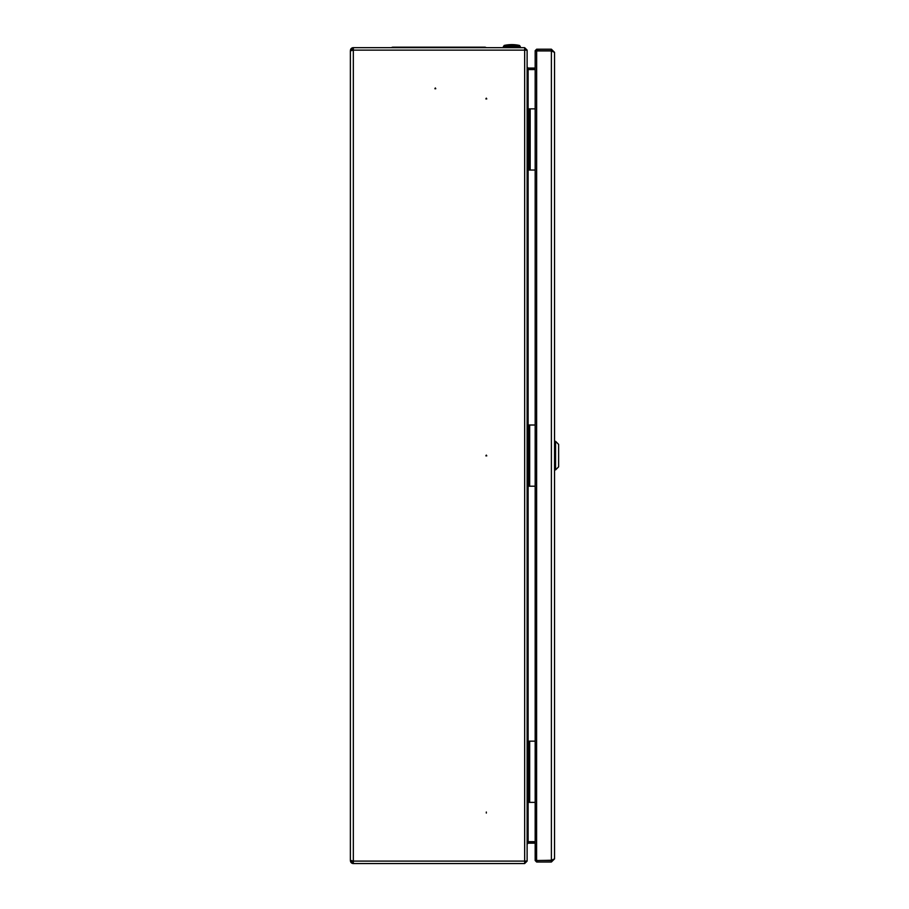 <?xml version="1.0" encoding="UTF-8"?>
<svg xmlns="http://www.w3.org/2000/svg" width="909" height="909" viewBox="0 0 909 909"><rect width="100%" height="100%" fill="white"/><g stroke="black" fill="none" stroke-linecap="round" stroke-linejoin="round"><path stroke-width="1.36" d="M353.328 47.677L353.328 50.12L350.374 50.711L350.601 49.506A2.954 2.954 0 0 1 353.328 47.677L524.663 47.677L524.663 50.12L527.118 50.2L527.118 861.107L524.663 863.55L524.663 861.107L527.118 861.028M350.601 861.721A2.954 2.954 0 0 0 353.328 863.55L353.328 861.107L350.374 860.516L350.601 861.721L351.919 861.175A1.534 1.534 0 0 0 353.328 862.118M486.315 455.102L486.758 455.863L485.872 455.863L486.315 455.102M486.315 813.066L486.315 812.044L486.315 813.066M486.315 98.161L486.758 98.922L485.872 98.922L486.315 98.161M435.331 87.957L435.763 88.73L434.888 88.73L435.331 87.957M353.328 863.55L524.663 863.55M535.174 841.654L528.129 841.654L527.118 844.097M535.174 69.573L528.129 69.573L527.118 67.13M525.686 861.073L527.118 861.107M527.118 844.177L528.129 843.154L535.174 843.154M528.129 843.154L528.129 841.723L535.174 841.723M525.686 861.107L524.663 862.118M351.806 860.596L351.919 861.175M350.374 860.516L350.374 50.711M525.686 50.154L527.118 50.12L524.663 47.677M527.118 67.05L528.129 68.073L535.174 68.073M528.129 68.073L528.129 69.504L535.174 69.504M525.686 50.12L524.663 49.109M351.806 50.631L351.919 50.052A1.534 1.534 0 0 1 353.328 49.109M350.601 49.506L351.919 50.052M535.174 741.165L528.64 741.165L527.118 743.21M535.174 802.363L527.118 802.363L528.64 802.363L528.64 741.165L527.118 741.165M527.118 800.318L528.64 802.363M529.152 768.446L528.743 776.456L529.152 768.446M535.174 425.014L528.64 425.014L527.118 427.06M535.174 486.213L527.118 486.213M527.118 484.167L528.64 485.94L528.64 425.014L527.118 425.014M529.152 452.296L528.743 460.306L529.152 452.296M535.174 108.864L529.152 108.864L528.129 110.909L527.118 110.909M535.174 170.051L527.118 170.051L529.152 170.051L529.152 108.864L527.118 108.864M527.118 168.017L528.129 168.017L529.152 170.051M529.663 136.145L529.254 144.156L529.663 136.145M554.547 858.857L551.388 862.016L536.651 862.016L536.651 860.596L535.174 860.539L551.388 860.3L554.547 858.857L554.547 52.37L551.388 49.211L536.651 49.211L536.651 50.631L552.456 51.006M552.456 860.221L536.651 860.596M536.594 860.539L536.651 50.927L551.388 50.927L554.547 52.37M551.388 860.3L551.388 50.927M535.174 50.688L536.651 50.927L535.174 50.688L536.651 49.211M551.502 50.927A2.454 2.454 0 0 0 550.559 50.734L536.651 50.734M536.651 862.016L535.174 860.539M550.559 860.3L550.559 860.493A2.454 2.454 -0 0 0 551.502 860.3M550.559 860.493L536.651 860.493M555.569 441.331L555.569 469.896L558.626 466.828L558.626 444.399L555.569 441.331L554.547 441.331M555.569 469.896L554.547 469.896M503.347 46.45L520.278 46.45L519.482 45.45A35.633 35.633 0 0 0 504.154 45.45L519.482 45.45L504.154 45.45L503.347 47.677M486.224 47.677A2.443 2.443 0 0 0 484.724 47.166A2.443 2.443 0 0 1 486.224 47.677A2.443 2.443 0 0 0 484.724 47.166L392.961 47.166A2.443 2.443 0 0 0 391.461 47.677A2.443 2.443 0 0 1 392.961 47.166L403.664 47.166L392.961 47.166M524.663 861.107L524.663 50.12L353.328 50.12L353.328 861.107L524.663 861.107M528.129 69.573L528.129 108.864M528.129 170.051L528.129 425.014M528.129 486.213L528.129 741.165M528.129 802.363L528.129 841.654M529.663 741.165L529.663 802.363M527.618 800.318L527.618 743.21M529.663 425.014L529.663 486.213M527.618 484.167L527.618 427.06M530.174 108.864L530.174 170.051M528.129 168.017L528.129 110.909M551.388 862.016L551.388 860.596M551.388 49.211L551.388 50.631M535.174 50.972L535.174 860.255M520.278 46.45L520.278 47.677"/></g></svg>
